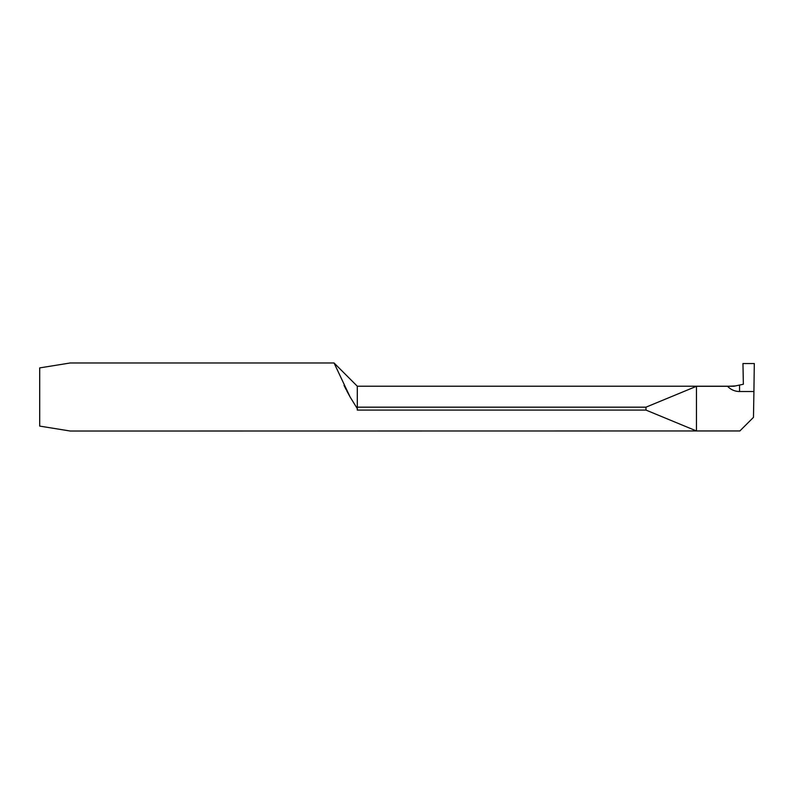 <?xml version="1.0" encoding="UTF-8"?>
<svg xmlns="http://www.w3.org/2000/svg" width="794" height="794" viewBox="0 0 794 794"><rect width="100%" height="100%" fill="white"/><g stroke="black" fill="none" stroke-linecap="round" stroke-linejoin="round"><path stroke-width="1.19" d="M39.7 426.1L70.259 431.033L739.869 430.953L696.447 430.953L645.969 410.081L357.3 410.081L357.3 408.622L350.114 397L334.046 362.967L70.259 362.967L39.7 367.9L39.7 426.1M739.551 391.521A16.366 16.366 0 0 1 727.572 386.301L696.447 386.301L645.969 407.173L357.3 407.173L357.3 386.221L733.993 386.231L739.551 385.05L739.551 391.521L753.923 391.521L753.476 417.356L739.869 430.953M696.447 386.301L696.447 430.953M735.353 385.934L727.572 386.301M739.551 385.05L743.363 384.236L742.956 363.543L754.3 363.543L753.923 391.521M350.065 396.911L346.76 390.817M346.194 389.725L344.01 385.378M645.969 407.173L645.969 410.081M357.3 407.173L357.3 408.622M357.3 386.221L334.046 362.967"/></g></svg>
